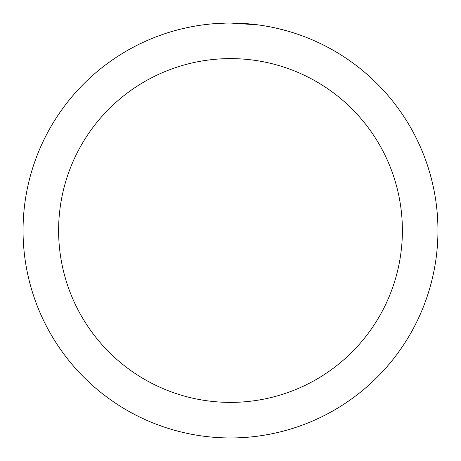 <?xml version="1.0" encoding="UTF-8"?>
<svg xmlns="http://www.w3.org/2000/svg" width="461" height="461" viewBox="0 0 461 461"><rect width="100%" height="100%" fill="white"/><g stroke="black" fill="none" stroke-linecap="round" stroke-linejoin="round"><path stroke-width="0.69" d="M230.5 23.05A207.45 207.45 0 0 1 437.95 230.5A207.45 207.45 0 0 1 230.5 437.95A207.45 207.45 0 0 1 23.05 230.5A207.45 207.45 0 0 1 230.5 23.05L258.097 24.894M277.096 28.352L285.964 30.605M264.551 25.862L266.821 26.254M230.5 58.61A171.89 171.89 0 0 1 402.39 230.5A171.89 171.89 0 0 1 230.5 402.39A171.89 171.89 0 0 1 58.61 230.5A171.89 171.89 0 0 1 230.5 58.61M209.444 24.122L201.953 25.027M181.53 28.91L191.303 26.784M216.814 23.499L219.776 23.327M202.598 24.934L206.027 24.502M225.585 23.108L210.32 24.035"/></g></svg>

